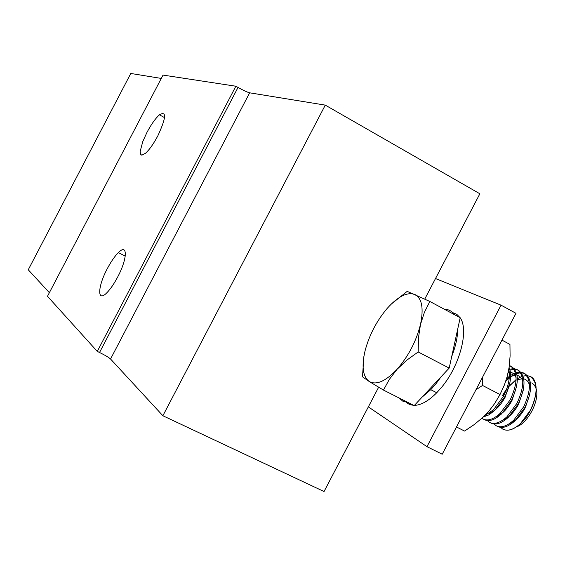 <?xml version="1.0" encoding="UTF-8"?>
<svg xmlns="http://www.w3.org/2000/svg" width="565" height="565" viewBox="0 0 565 565"><rect width="100%" height="100%" fill="white"/><g stroke="black" fill="none" stroke-linecap="round" stroke-linejoin="round"><path stroke-width="0.85" d="M107.322 268.615C111.037 261.595 114.723 256.263 118.368 252.619C127.782 242.894 127.641 258.396 117.697 276.963C114.081 283.8 110.493 289.033 106.947 292.67C96.982 303.073 97.533 286.787 107.322 268.615M146.985 132.344C151.286 124.272 155.432 118.431 159.422 114.808C166.767 110.641 166.23 117.654 157.833 135.847C153.609 143.764 149.541 149.541 145.629 153.172L141.829 155.213L140.466 154.196L140.177 151.385L142.775 141.582L146.985 132.344M424.774 299.047L479.869 193.781L325.278 105.125L162.882 415.741L324.042 491.536L378.628 387.23M325.278 105.125L249.659 92.815C247.322 92.222 243.437 90.435 238.027 87.448L235.859 86.219L163.031 75.088L47.488 296.293L97.286 351.409L235.859 86.219M162.882 415.741L110.549 359.008C108.748 357.384 105.076 355.208 99.532 352.482L97.286 351.409M161.286 78.429L130.783 73.464L28.25 269.788L49.374 292.691M435.509 278.538L501.056 305.171L426.971 446.675L368.345 406.878M501.056 305.171L515.993 313.314L442.211 454.225L426.971 446.675M398.911 397.88L402.831 401.192L407.874 402.407M422.062 397.167L430.77 389.688L435.954 383.805L441.096 376.77M406.002 402.231L409.519 404.526L413.778 405.388M414.392 405.395C421.13 405.147 428.588 400.938 436.752 392.746L441.943 386.884C460.002 365.138 469.049 329.798 460.171 317.834M451.739 356.437C455.665 346.38 457.657 337.256 457.721 329.056M454.225 314.528C451.823 311.04 448.554 309.288 444.408 309.267M460.051 317.657L456.781 314.317L452.65 312.593M503.083 429.28C507.977 431.519 513.783 429.64 520.506 423.658C535.556 410.437 541.489 380.746 530.274 376.509L527.533 375.711M500.611 427.373L502.666 429.054C507.589 431.575 513.514 429.767 520.436 423.616L530.422 410.225C538.021 393.466 537.951 382.215 530.203 376.474L527.505 375.683M516.502 426.865C527.908 423.22 539.766 400.43 536.206 388.995M536.129 388.713L534.441 385.118L531.806 382.879M506.791 388.678L502.391 395.62M498.45 406.433L498.358 406.878M509.425 423.616C515.442 421.278 520.753 415.925 525.351 407.556L529.822 394.299M497.278 426.3C502.172 428.807 508.076 426.978 514.983 420.812L524.97 407.386C532.59 390.606 532.548 379.362 524.857 373.635M506.282 390.062L502.829 395.853M498.803 405.995L498.648 406.56M493.987 423.969L496.049 425.671C500.936 428.178 506.833 426.342 513.747 420.169L523.727 406.736C531.347 389.956 531.319 378.705 523.642 372.992L520.916 372.208M502.61 420.247C508.655 417.938 514.009 412.549 518.663 404.074L523.225 390.351M490.646 422.902C495.498 425.396 501.381 423.545 508.274 417.351L518.26 403.89C525.895 387.089 525.902 375.838 518.275 370.146M487.341 420.558L489.41 422.274C494.262 424.76 500.138 422.91 507.031 416.709L517.01 403.241C524.659 386.432 524.666 375.188 517.053 369.496L514.312 368.719M495.766 416.864C501.833 414.59 507.229 409.166 511.954 400.578L516.601 386.396M483.986 419.498C488.803 421.97 494.658 420.099 501.536 413.884L511.523 400.38C519.178 383.55 519.228 372.307 511.664 366.643M481.903 418.298L482.75 418.87C487.56 421.335 493.407 419.463 500.286 413.234L510.266 399.73C517.936 382.893 517.992 371.65 510.435 365.993L509.355 365.562M488.895 413.467C494.989 411.228 500.435 405.762 505.216 397.075L509.948 382.449M483.294 417.005L488.909 414.872L494.778 410.395L504.757 396.863C510.647 384.822 512.088 375.019 509.086 367.448M484.699 415.642L493.52 409.752L503.5 396.206C508.655 385.881 510.414 376.94 508.775 369.376M429.852 301.463L460.193 317.728L449.189 368.09L418.185 351.953L418.46 337.891L420.466 324.564L424.393 312.374L429.852 301.463L407.203 291.363L391.284 304.069M449.189 368.09L414.194 405.599L383.473 390.076L389.299 379.433L397.04 369.333L406.828 360.138L418.185 351.953M363.853 356.614L362.497 376.806L369.235 381.523L383.473 390.076M387.272 308.306C397.986 296.441 407.167 291.822 414.809 294.436C421.963 298.242 423.849 308.285 420.466 324.564C416.186 341.387 408.382 356.303 397.04 369.333C385.634 381.304 376.368 385.372 369.235 381.523C362.801 376.594 361.423 366.318 365.096 350.688C369.341 334.876 376.735 320.751 387.272 308.306M509.404 374.058L508.338 371.678M511.276 366.466L509.305 365.922M516.12 377.738L513.896 373.783L510.393 371.883M509.22 371.742L508.323 371.756M513.55 368.67L509.778 369.199M517.886 369.976L514.779 369.312M513.981 369.319L510.047 370.153M509.037 370.555L508.514 370.788M522.816 381.403C521.77 378.034 519.857 376.022 517.088 375.386M515.923 375.231L510.647 376.361M509.34 377.025L506.501 378.903M520.16 372.151L516.424 372.639M515.471 372.935L510.661 375.407M509.383 376.318L506.572 378.67M524.482 373.465L521.382 372.794M520.598 372.794L516.707 373.571M515.704 373.952L510.633 376.919M509.256 377.999L505.71 381.368M529.483 385.062C528.452 381.629 526.538 379.567 523.755 378.875M522.59 378.705L517.37 379.729M516.078 380.351L509.432 385.591M526.75 375.619L523.056 376.064M522.109 376.347L517.37 378.705M516.113 379.567L509.34 386.015M526.778 375.654L523.07 376.113M522.124 376.403L517.37 378.79M516.113 379.659L509.305 386.178M506.155 390.387L502.899 395.888M498.93 405.84L498.761 406.433M456.478 426.971L464.564 431.06L474.219 424.583L482.927 417.351L489.29 410.67L494.665 403.551L500.011 394.547L504.397 384.956L507.208 376.445L509.1 367.377L510.096 356.042L509.941 344.403L501.953 340.123M475.942 389.801L482.524 385.443L500.011 394.547M482.524 385.443L482.369 377.533M110.549 359.008L249.659 92.815M99.532 352.482L238.027 87.448M118.368 252.619L125.268 256.115M159.422 114.808L164.556 117.619M430.77 389.688L436.752 392.746M514.983 420.812L513.747 420.169M508.274 417.351L507.031 416.709M501.536 413.884L500.286 413.234M494.778 410.395L493.52 409.752M508.564 378.592L507.356 377.964"/></g></svg>
